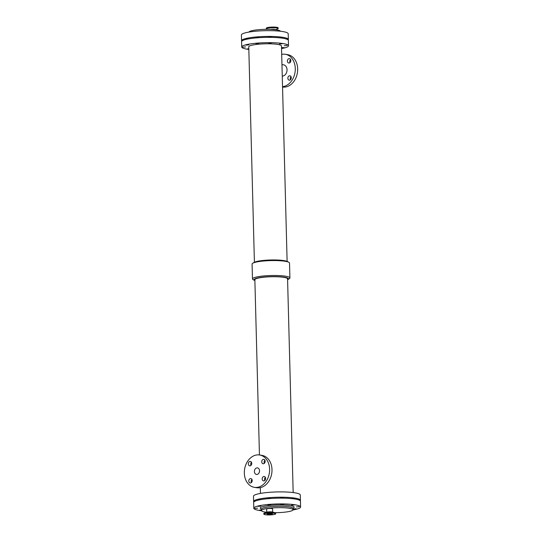 <?xml version="1.0" encoding="UTF-8"?>
<svg xmlns="http://www.w3.org/2000/svg" width="542" height="542" viewBox="0 0 542 542"><rect width="100%" height="100%" fill="white"/><g stroke="black" fill="none" stroke-linecap="round" stroke-linejoin="round"><path stroke-width="0.81" d="M287.165 45.46L284.265 45.697L287.165 45.46M271.589 42.893L268.69 43.13L271.589 42.893M248.819 44.884L245.912 45.121L248.819 44.884M245.594 46.924L242.694 47.161L245.594 46.924M281.515 47.547L284.32 47.649L281.522 47.906M282.45 43.699L279.543 43.936L282.45 43.699M258.744 43.346L255.844 43.584L258.744 43.346M248.825 49.139L247.416 48.922L248.812 48.631M300.248 500.781A23.408 3.672 178.5 0 0 300.417 500.313A23.408 3.672 178.5 0 0 286.955 497.346A23.408 3.672 178.5 0 0 262.132 498.471A23.408 3.672 178.5 0 0 253.622 501.54A23.408 3.672 178.5 0 0 253.819 502M259.462 499.88L257.816 499.663L261.095 499.575M283.493 497.434L280.593 497.671L283.493 497.434M270.648 497.888L267.748 498.125L270.648 497.888M291.738 498.62L294.353 498.24L292.409 498.687M298.886 499.975L299.414 500.205M300.417 500.313L300.282 495.002A23.408 3.672 178.5 0 0 286.82 492.034A23.408 3.672 178.5 0 0 261.996 493.159A23.408 3.672 178.5 0 0 253.487 496.228L253.622 501.54M287.118 261.413L281.474 45.962A16.362 2.568 178.5 0 0 272.064 43.882A16.362 2.568 178.5 0 0 254.713 44.674A16.362 2.568 178.5 0 0 248.764 46.815L254.408 262.267M281.542 48.584A23.408 3.672 178.5 0 0 288.513 45.772A23.408 3.672 178.5 0 0 275.051 42.804A23.408 3.672 178.5 0 0 250.228 43.936A23.408 3.672 178.5 0 0 241.718 46.998A23.408 3.672 178.5 0 0 248.832 49.444M288.513 45.772L288.378 40.46A23.408 3.672 178.5 0 0 274.916 37.493A23.408 3.672 178.5 0 0 250.092 38.617A23.408 3.672 178.5 0 0 241.583 41.687L241.718 46.998M265.607 478.295L264.774 478.213M293.168 492.556L287.572 278.893A16.362 2.568 178.5 0 0 278.161 276.813A16.362 2.568 178.5 0 0 260.81 277.606A16.362 2.568 178.5 0 0 254.862 279.747L259.449 454.968M287.592 279.733A17.215 2.703 178.5 0 0 287.782 279.631L289.211 278.791A18.726 2.94 178.5 0 0 289.916 277.965A18.726 2.94 178.5 0 0 279.144 275.593A18.726 2.94 178.5 0 0 259.286 276.495A18.726 2.94 178.5 0 0 252.477 278.947A18.726 2.94 178.5 0 0 253.222 279.74L254.693 280.499A17.215 2.703 178.5 0 0 254.882 280.587M289.916 277.965L289.523 263.053A18.726 2.94 178.5 0 0 288.778 262.26A18.726 2.94 178.5 0 0 258.893 261.576A18.726 2.94 178.5 0 0 252.789 263.209A18.726 2.94 178.5 0 0 252.084 264.035L252.477 278.947M288.778 262.26L287.307 261.501A17.215 2.703 178.5 0 0 259.835 260.878A17.215 2.703 178.5 0 0 254.218 262.369L252.789 263.209M287.782 279.631A17.215 2.703 178.5 0 0 280.62 276.813A17.215 2.703 178.5 0 0 260.268 277.511A17.215 2.703 178.5 0 0 254.693 280.499M259.638 454.995L262.016 455.388A16.382 12.527 99.4 0 1 271.948 471.594A16.382 12.527 99.4 0 1 259.774 487.732A16.382 12.527 99.4 0 1 256.691 487.719L254.306 487.326A16.382 12.527 99.4 0 1 244.611 469.128A16.382 12.527 99.4 0 1 259.638 454.995A16.382 12.527 99.4 0 1 269.564 471.201A16.382 12.527 99.4 0 1 257.396 487.339A16.382 12.527 99.4 0 1 254.306 487.326M263.954 480.896A2.222 1.701 99.4 0 1 263.534 480.896A2.222 1.701 99.4 0 1 262.22 478.423A2.222 1.701 99.4 0 1 264.259 476.506A2.222 1.701 99.4 0 1 265.607 478.708A2.222 1.701 99.4 0 1 263.954 480.896M250.553 482.976A2.222 1.701 99.4 0 1 250.133 482.976A2.222 1.701 99.4 0 1 248.819 480.503A2.222 1.701 99.4 0 1 250.858 478.586A2.222 1.701 99.4 0 1 252.206 480.788A2.222 1.701 99.4 0 1 250.553 482.976M263.507 463.742A2.222 1.701 99.4 0 1 263.087 463.742A2.222 1.701 99.4 0 1 261.772 461.269A2.222 1.701 99.4 0 1 263.812 459.352A2.222 1.701 99.4 0 1 265.16 461.554A2.222 1.701 99.4 0 1 263.507 463.742M250.106 465.815A2.222 1.701 99.4 0 1 249.686 465.815A2.222 1.701 99.4 0 1 248.365 463.349A2.222 1.701 99.4 0 1 250.404 461.432A2.222 1.701 99.4 0 1 251.752 463.627A2.222 1.701 99.4 0 1 250.106 465.815M257.057 474.446A3.327 2.541 99.4 0 1 256.434 474.44A3.327 2.541 99.4 0 1 254.462 470.747A3.327 2.541 99.4 0 1 257.511 467.882A3.327 2.541 99.4 0 1 259.523 471.167A3.327 2.541 99.4 0 1 257.057 474.446M265.343 477.353A2.222 1.701 -80.6 0 0 264.835 480.442M251.942 479.433A2.222 1.701 -80.6 0 0 251.434 482.522M264.896 460.199A2.222 1.701 -80.6 0 0 264.381 463.288M251.488 462.272A2.222 1.701 -80.6 0 0 250.98 465.361M282.538 86.686A16.382 12.527 -80.6 0 0 295.214 70.826A16.382 12.527 -80.6 0 0 285.309 54.281A16.382 12.527 -80.6 0 0 282.226 54.268A16.382 12.527 -80.6 0 0 281.691 54.363M282.551 87.032A16.382 12.527 -80.6 0 0 297.409 72.757A16.382 12.527 -80.6 0 0 287.694 54.674L285.309 54.281M291.02 76.639A2.222 1.701 -80.6 0 0 290.512 79.728M290.566 59.478A2.222 1.701 -80.6 0 0 290.058 62.567M289.631 80.182A2.222 1.701 99.4 0 1 289.211 80.175A2.222 1.701 99.4 0 1 287.897 77.709A2.222 1.701 99.4 0 1 289.936 75.792A2.222 1.701 99.4 0 1 291.284 77.987A2.222 1.701 99.4 0 1 289.631 80.182M289.184 63.021A2.222 1.701 99.4 0 1 288.764 63.021A2.222 1.701 99.4 0 1 287.443 60.548A2.222 1.701 99.4 0 1 289.482 58.631A2.222 1.701 99.4 0 1 290.83 60.833A2.222 1.701 99.4 0 1 289.184 63.021M282.26 76.104A5.691 4.35 -80.6 0 0 286.989 70.799A5.691 4.35 -80.6 0 0 283.574 64.83L281.962 64.566M288.181 40A23.408 3.672 178.5 0 0 288.351 39.532A23.408 3.672 178.5 0 0 274.889 36.565A23.408 3.672 178.5 0 0 250.065 37.696A23.408 3.672 178.5 0 0 241.556 40.758A23.408 3.672 178.5 0 0 241.752 41.219M286.82 39.193L287.348 39.424M271.427 36.653L268.527 36.89L271.427 36.653M247.396 39.099L245.75 38.882L249.029 38.794M279.672 37.838L282.287 37.459L280.343 37.906M258.581 37.107L255.682 37.344L258.581 37.107M288.351 39.532L288.202 33.76A23.408 3.672 178.5 0 0 274.74 30.792A23.408 3.672 178.5 0 0 249.916 31.917A23.408 3.672 178.5 0 0 241.407 34.986L241.556 40.758M280.485 31.246A15.799 2.48 178.5 0 0 270.939 29.39A15.799 2.48 178.5 0 0 254.686 30.169A15.799 2.48 178.5 0 0 248.974 32.066M275.261 29.708L275.255 29.641A2.974 0.467 178.5 0 0 273.663 29.268A2.974 0.467 178.5 0 0 270.607 29.376M275.343 29.722L277.585 28.929A5.908 0.928 178.5 0 0 278.168 28.509A5.908 0.928 178.5 0 0 274.767 27.757A5.908 0.928 178.5 0 0 268.5 28.042A5.908 0.928 178.5 0 0 266.352 28.814A5.908 0.928 178.5 0 0 266.955 29.207L267.328 29.315M278.168 28.509L278.148 27.852A5.908 0.928 178.5 0 0 274.747 27.1A5.908 0.928 178.5 0 0 268.48 27.385A5.908 0.928 178.5 0 0 266.332 28.157L266.352 28.814M260.892 506.126L257.992 506.363L260.892 506.126M261.461 510.361L259.496 510.164L261.447 509.859M283.669 504.135L280.77 504.372L283.669 504.135M296.027 508.742L293.127 508.979L296.027 508.742M270.824 504.588L267.924 504.826L270.824 504.588M257.674 508.166L254.774 508.403L257.674 508.166M294.523 504.941L291.623 505.178L294.523 504.941M299.245 506.702L296.345 506.939L299.245 506.702M273.52 514.615A5.908 0.928 -1.5 0 1 267.253 514.9A5.908 0.928 -1.5 0 1 263.852 514.148A5.908 0.928 -1.5 0 1 269.733 513.071A5.908 0.928 -1.5 0 1 275.668 513.843A5.908 0.928 -1.5 0 1 273.52 514.615M271.467 514.277A2.69 0.42 -1.5 0 1 268.615 514.405A2.69 0.42 -1.5 0 1 267.07 514.067A2.69 0.42 -1.5 0 1 269.747 513.572A2.69 0.42 -1.5 0 1 272.45 513.924A2.69 0.42 -1.5 0 1 271.467 514.277M263.852 514.148L263.832 513.491A5.908 0.928 -1.5 0 1 264.415 513.071A5.908 0.928 -1.5 0 1 269.72 512.414A5.908 0.928 -1.5 0 1 275.045 512.793A5.908 0.928 -1.5 0 1 275.648 513.186L275.668 513.843M264.415 513.071L267.037 512.149A2.974 0.467 -1.5 0 1 269.699 511.817A2.974 0.467 -1.5 0 1 272.382 512.007L275.045 512.793M266.739 512.251L266.657 508.992A2.974 0.467 -1.5 0 1 269.611 508.443A2.974 0.467 -1.5 0 1 272.599 508.836L272.68 512.095M293.026 509.934A23.408 3.672 178.5 0 0 300.593 507.014L300.444 501.242A23.408 3.672 178.5 0 0 286.982 498.274A23.408 3.672 178.5 0 0 262.159 499.399A23.408 3.672 178.5 0 0 253.649 502.468L253.798 508.24A23.408 3.672 178.5 0 0 261.515 510.754M300.593 507.014A23.408 3.672 178.5 0 0 287.131 504.046A23.408 3.672 178.5 0 0 262.308 505.178A23.408 3.672 178.5 0 0 253.798 508.24M274.672 512.685A15.799 2.48 178.5 0 0 293.059 509.758A15.799 2.48 178.5 0 0 283.967 507.752A15.799 2.48 178.5 0 0 267.213 508.511A15.799 2.48 178.5 0 0 261.468 510.584A15.799 2.48 178.5 0 0 266.657 512.278M293.039 508.179A16.971 2.663 178.5 0 0 290.282 505.598A16.971 2.663 178.5 0 0 268.595 505.55A16.971 2.663 178.5 0 0 261.4 509.006M292.917 508.105L293.019 508.369A15.799 2.48 178.5 0 0 289.414 506.899A15.799 2.48 178.5 0 0 267.179 507.129A15.799 2.48 178.5 0 0 261.434 509.195L261.522 508.924M260.309 487.637L260.458 493.416M261.434 509.195L261.468 510.584M293.019 508.369L293.059 509.758"/></g></svg>

